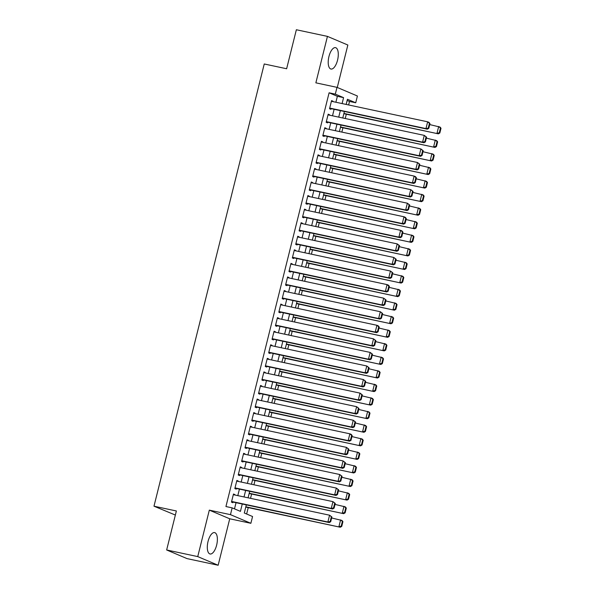 <?xml version="1.0" encoding="UTF-8"?>
<svg xmlns="http://www.w3.org/2000/svg" width="595" height="595" viewBox="0 0 595 595"><rect width="100%" height="100%" fill="white"/><g stroke="black" fill="none" stroke-linecap="round" stroke-linejoin="round"><path stroke-width="0.89" d="M216.639 545.117A10.933 4.604 102 0 0 214.624 532.599A10.933 4.604 102 0 0 208.034 541.465A10.933 4.604 102 0 0 210.057 553.982A10.933 4.604 102 0 0 216.639 545.117M337.551 60.162A10.933 4.604 102 0 0 335.535 47.645A10.933 4.604 102 0 0 328.946 56.518A10.933 4.604 102 0 0 330.969 69.035A10.933 4.604 102 0 0 337.551 60.162M246.315 504.88L244.292 513.009L252.563 516.519L250.874 523.303L230.466 514.653L232.154 507.87L240.425 511.373L242.262 504.01M229.73 518.788L209.321 510.138L197.741 556.6L166.652 549.973L187.061 558.616L218.149 565.25L229.73 518.788L250.874 523.303M175.354 515.047L153.986 506.196L264.247 63.977L286.634 68.752L296.355 29.75L327.443 36.384L315.863 82.839L337.001 87.353L357.409 96.003L355.721 102.779L347.443 99.276L346.156 104.43M337.268 87.465L347.852 45.027L327.443 36.384M348.625 104.958L349.503 101.455L355.721 102.779M246.642 514.006L248.234 507.609M250.547 498.342L251.618 494.043M253.924 484.784L255.002 480.477M257.308 471.218L258.379 466.911M260.692 457.652L261.763 453.345M264.076 444.086L265.147 439.779M267.453 430.52L268.531 426.221M270.837 416.954L271.908 412.655M274.221 403.388L275.292 399.089M277.605 389.822L278.676 385.523M280.981 376.263L282.06 371.957M284.365 362.697L285.436 358.391M287.749 349.131L288.82 344.825M291.134 335.565L292.204 331.266M294.51 321.999L295.589 317.7M297.894 308.433L298.965 304.134M301.278 294.867L302.349 290.568M304.662 281.301L305.733 277.002M308.039 267.743L309.117 263.436M311.423 254.177L312.494 249.87M314.807 240.611L315.878 236.304M318.191 227.045L319.262 222.746M321.568 213.479L322.639 209.18M324.952 199.913L326.023 195.614M328.336 186.347L329.407 182.048M331.713 172.781L332.791 168.482M335.097 159.222L336.168 154.916M338.481 145.656L339.552 141.35M341.865 132.09L342.936 127.784M345.241 118.524L346.32 114.225M197.741 556.6L218.149 565.25M234.765 494.981L234.869 494.579L233.485 493.991L231.455 502.128L232.838 502.715L233.002 502.039M238.149 481.414L238.245 481.013L236.87 480.425L234.839 488.569L236.215 489.149L236.386 488.473M241.525 467.849L241.63 467.447L240.254 466.859L238.223 475.003L239.599 475.584L239.77 474.907M244.909 454.282L245.014 453.881L243.63 453.301L241.6 461.437L242.983 462.018L243.154 461.341M248.293 440.716L248.39 440.315L247.014 439.735L244.984 447.871L246.367 448.459L246.531 447.775M251.678 427.158L251.774 426.749L250.398 426.169L248.368 434.305L249.744 434.893L249.915 434.216M255.054 413.592L255.158 413.183L253.782 412.603L251.752 420.739L253.128 421.327L253.299 420.65M258.438 400.026L258.542 399.624L257.159 399.037L255.129 407.173L256.512 407.761L256.683 407.084M261.822 386.46L261.919 386.058L260.543 385.471L258.513 393.615L259.896 394.195L260.06 393.518M265.206 372.894L265.303 372.492L263.927 371.905L261.897 380.049L263.273 380.629L263.444 379.952M268.583 359.328L268.687 358.926L267.311 358.339L265.281 366.483L266.657 367.063L266.828 366.386M271.967 345.762L272.071 345.36L270.688 344.78L268.657 352.917L270.041 353.497L270.212 352.82M275.351 332.196L275.448 331.794L274.072 331.214L272.041 339.351L273.425 339.938L273.588 339.254M278.735 318.637L278.832 318.228L277.456 317.648L275.425 325.785L276.801 326.372L276.972 325.696M282.112 305.071L282.216 304.67L280.833 304.082L278.81 312.219L280.186 312.806L280.357 312.13M285.496 291.505L285.6 291.104L284.217 290.516L282.186 298.653L283.57 299.24L283.741 298.564M288.88 277.939L288.977 277.538L287.601 276.95L285.57 285.094L286.954 285.674L287.117 284.998M292.264 264.373L292.361 263.972L290.985 263.384L288.954 271.528L290.33 272.108L290.501 271.432M295.641 250.807L295.745 250.406L294.361 249.818L292.338 257.962L293.714 258.542L293.885 257.866M299.025 237.241L299.129 236.84L297.745 236.26L295.715 244.396L297.098 244.976L297.269 244.3M302.409 223.675L302.505 223.274L301.13 222.694L299.099 230.83L300.482 231.418L300.646 230.734M305.793 210.117L305.889 209.708L304.514 209.128L302.483 217.264L303.859 217.852L304.03 217.175M309.169 196.551L309.274 196.149L307.89 195.562L305.867 203.698L307.243 204.286L307.414 203.609M312.554 182.985L312.658 182.583L311.274 181.996L309.244 190.132L310.627 190.72L310.791 190.043M315.938 169.419L316.034 169.017L314.658 168.43L312.628 176.574L314.004 177.154L314.175 176.477M319.322 155.853L319.418 155.451L318.042 154.864L316.012 163.008L317.388 163.588L317.559 162.911M322.698 142.287L322.802 141.885L321.419 141.298L319.396 149.442L320.772 150.022L320.943 149.345M326.082 128.721L326.186 128.319L324.803 127.739L322.773 135.876L324.156 136.456L324.32 135.779M329.466 115.155L329.563 114.753L328.187 114.173L326.157 122.31L327.533 122.897L327.704 122.213M349.503 101.455L347.153 100.458M335.885 102.243L337.365 96.316L329.095 92.805L225.936 506.538L232.154 507.87M234.504 508.866L236.044 502.686M237.807 495.628L239.428 489.12M241.191 482.062L242.812 475.554M244.567 468.496L246.189 461.988M247.951 454.93L249.573 448.429M251.335 441.371L252.957 434.863M254.712 427.805L256.341 421.297M258.096 414.239L259.717 407.731M261.48 400.673L263.102 394.165M264.864 387.107L266.486 380.599M268.241 373.541L269.87 367.033M271.625 359.975L273.246 353.467M275.009 346.409L276.63 339.909M278.393 332.85L280.014 326.343M281.77 319.284L283.399 312.777M285.154 305.718L286.775 299.211M288.538 292.152L290.159 285.645M291.922 278.586L293.543 272.079M295.299 265.02L296.927 258.513M298.683 251.454L300.304 244.947M302.067 237.888L303.688 231.388M305.451 224.33L307.072 217.822M308.827 210.764L310.449 204.256M312.211 197.198L313.833 190.69M315.595 183.632L317.217 177.124M318.98 170.066L320.601 163.558M322.356 156.5L323.978 149.992M325.74 142.934L327.362 136.426M329.124 129.368L330.746 122.867M332.508 115.809L334.13 109.302M332.85 101.596L332.947 101.187L331.571 100.607L329.541 108.744L330.917 109.331L331.088 108.654M209.321 510.138L230.466 514.653M329.095 92.805L335.312 94.136L337.001 87.353M166.652 549.973L176.373 510.971L153.986 506.196M344.401 111.488L342.779 117.996M341.017 125.054L339.395 131.562M337.633 138.62L336.011 145.128M334.249 152.186L332.627 158.694M330.872 165.752L329.251 172.26M327.488 179.318L325.867 185.826M324.104 192.884L322.483 199.385M320.727 206.443L319.099 212.951M317.343 220.009L315.722 226.517M313.959 233.575L312.338 240.083M310.575 247.141L308.954 253.649M307.199 260.707L305.57 267.214M303.814 274.273L302.193 280.781M300.43 287.839L298.809 294.346M297.046 301.405L295.425 307.905M293.67 314.963L292.041 321.471M290.286 328.529L288.664 335.037M286.902 342.095L285.28 348.603M283.517 355.661L281.896 362.169M280.141 369.227L278.512 375.735M276.757 382.793L275.135 389.301M273.373 396.359L271.751 402.867M269.989 409.925L268.367 416.426M266.612 423.484L264.991 429.992M263.228 437.05L261.607 443.558M259.844 450.616L258.223 457.124M256.46 464.182L254.839 470.69M253.083 477.748L251.462 484.256M249.699 491.314L248.078 497.822M342.103 103.567L343.583 97.639L335.312 94.136M244.024 496.951L245.646 490.444M247.408 483.393L249.03 476.885M250.785 469.827L252.406 463.319M254.169 456.261L255.791 449.753M257.553 442.695L259.175 436.187M260.93 429.129L262.559 422.621M264.314 415.563L265.935 409.055M267.698 401.997L269.319 395.489M271.082 388.431L272.703 381.93M274.459 374.872L276.087 368.364M277.843 361.306L279.464 354.799M281.227 347.74L282.848 341.233M284.611 334.174L286.232 327.666M287.987 320.608L289.616 314.101M291.372 307.042L292.993 300.534M294.756 293.476L296.377 286.969M298.14 279.91L299.761 273.41M301.516 266.352L303.145 259.844M304.9 252.786L306.522 246.278M308.284 239.22L309.906 232.712M311.668 225.654L313.29 219.146M315.045 212.088L316.674 205.58M318.429 198.522L320.05 192.014M321.813 184.956L323.435 178.448M325.197 171.39L326.819 164.889M328.574 157.831L330.195 151.323M331.958 144.265L333.579 137.757M335.342 130.699L336.963 124.191M338.726 117.133L340.347 110.625M337.365 96.316L343.583 97.639M331.497 100.882L332.947 101.187M328.12 114.448L329.563 114.753M324.736 128.014L326.186 128.319M321.352 141.58L322.802 141.885M317.968 155.139L319.418 155.451M314.591 168.705L316.034 169.017M311.207 182.271L312.658 182.583M307.823 195.837L309.274 196.149M304.439 209.403L305.889 209.708M301.063 222.969L302.505 223.274M297.679 236.535L299.129 236.84M294.294 250.101L295.745 250.406M290.91 263.659L292.361 263.972M287.534 277.225L288.977 277.538M284.15 290.791L285.6 291.104M280.766 304.357L282.216 304.67M277.389 317.923L278.832 318.228M274.005 331.489L275.448 331.794M270.621 345.055L272.071 345.36M267.237 358.614L268.687 358.926M263.86 372.18L265.303 372.492M260.476 385.746L261.919 386.058M257.092 399.312L258.542 399.624M253.708 412.878L255.158 413.183M250.331 426.444L251.774 426.749M246.947 440.01L248.39 440.315M243.563 453.576L245.014 453.881M240.179 467.135L241.63 467.447M236.803 480.701L238.245 481.013M233.418 494.266L234.869 494.579M331.4 101.284L427.649 121.811L429.032 122.399L429.977 123.589L429.426 123.351L428.244 128.096L428.794 128.334L429.977 123.589M329.637 108.342L427.336 129.182L425.961 128.594L427.649 121.811L429.426 123.351M329.712 108.067L425.961 128.594L428.244 128.096M427.336 129.182L428.794 128.334M343.851 113.697L438.374 133.853L343.917 113.422M429.731 124.578L440.062 127.077L441.014 128.26L440.464 128.029L439.274 132.774L439.831 133.005L441.014 128.26M439.274 132.774L436.99 133.273L438.686 126.49L440.464 128.029M439.831 133.005L438.374 133.853M328.016 114.85L424.272 135.377L426.6 137.148L426.05 136.917L424.86 141.662L425.418 141.9L426.6 137.148M326.261 121.908L423.96 142.748L422.576 142.16L424.272 135.377L426.05 136.917M326.328 121.633L422.576 142.16L424.86 141.662M423.96 142.748L425.418 141.9M324.632 128.416L420.888 148.943L423.216 150.713L422.666 150.483L421.483 155.228L422.034 155.466L423.216 150.713M322.877 135.474L420.576 156.314L419.2 155.726L420.888 148.943L422.666 150.483M322.944 135.199L419.2 155.726L421.483 155.228M420.576 156.314L422.034 155.466M321.255 141.982L417.504 162.509L419.832 164.28L419.282 164.049L418.099 168.794L418.649 169.032L419.832 164.28M319.493 149.04L417.192 169.88L415.816 169.292L417.504 162.509L419.282 164.049M319.56 148.765L415.816 169.292L418.099 168.794M417.192 169.88L418.649 169.032M317.871 155.548L414.12 176.075L415.503 176.656L416.448 177.846L415.898 177.615L414.715 182.36L415.265 182.591L416.448 177.846M316.109 162.606L413.808 183.439L412.432 182.858L414.12 176.075L415.898 177.615M316.183 162.323L412.432 182.858L414.715 182.36M413.808 183.439L415.265 182.591M340.466 127.263L434.99 147.419L340.533 126.988M426.347 138.144L436.678 140.636L437.63 141.826L437.08 141.595L435.897 146.34L436.447 146.571L437.63 141.826M435.897 146.34L433.614 146.839L435.302 140.056L437.08 141.595M436.447 146.571L434.99 147.419M337.082 140.829L431.606 160.985L337.157 140.546M422.971 151.71L433.301 154.202L434.246 155.392L433.696 155.154L432.513 159.906L433.063 160.137L434.246 155.392M432.513 159.906L430.23 160.405L431.918 153.622L433.696 155.154M433.063 160.137L431.606 160.985M333.706 154.388L428.221 174.551L333.773 154.112M419.587 165.276L429.917 167.768L430.862 168.958L430.311 168.72L429.129 173.472L429.679 173.703L430.862 168.958M429.129 173.472L426.846 173.971L428.534 167.188L430.311 168.72M429.679 173.703L428.221 174.551M330.322 167.954L424.845 188.117L330.389 167.678M416.203 178.842L426.533 181.334L427.485 182.524L426.935 182.286L425.745 187.038L426.303 187.269L427.485 182.524M425.745 187.038L423.462 187.529L425.157 180.746L426.935 182.286M426.303 187.269L424.845 188.117M314.487 169.106L410.743 189.641L413.071 191.412L412.521 191.174L411.331 195.926L411.889 196.157L413.071 191.412M312.732 176.165L410.431 197.005L409.048 196.424L410.743 189.641L412.521 191.174M312.799 175.889L409.048 196.424L411.331 195.926M410.431 197.005L411.889 196.157M326.938 181.52L421.461 201.683L327.005 181.244M412.818 192.408L423.149 194.9L424.101 196.082L423.551 195.852L422.368 200.597L422.919 200.835L424.101 196.082M422.368 200.597L420.085 201.095L421.773 194.312L423.551 195.852M422.919 200.835L421.461 201.683M311.103 182.672L407.359 203.207L409.687 204.978L409.137 204.739L407.954 209.492L408.505 209.723L409.687 204.978M309.348 189.731L407.047 210.571L405.671 209.99L407.359 203.207L409.137 204.739M309.415 189.455L405.671 209.99L407.954 209.492M407.047 210.571L408.505 209.723M323.554 195.086L418.077 215.249L323.628 194.81M409.442 205.967L419.772 208.466L420.717 209.648L420.167 209.418L418.984 214.163L419.535 214.401L420.717 209.648M418.984 214.163L416.701 214.661L418.389 207.878L420.167 209.418M419.535 214.401L418.077 215.249M307.727 196.238L403.975 216.766L405.359 217.354L406.303 218.543L405.753 218.305L404.57 223.058L405.121 223.289L406.303 218.543M305.964 203.297L403.663 224.137L402.287 223.549L403.975 216.766L405.753 218.305M306.031 203.021L402.287 223.549L404.57 223.058M403.663 224.137L405.121 223.289M320.177 208.652L414.693 228.815L320.244 208.376M406.058 219.533L416.388 222.032L417.333 223.214L416.783 222.984L415.6 227.729L416.15 227.967L417.333 223.214M415.6 227.729L413.317 228.227L415.005 221.444L416.783 222.984M416.15 227.967L414.693 228.815M304.342 209.804L400.591 230.332L401.975 230.92L402.919 232.109L402.369 231.871L401.186 236.617L401.737 236.855L402.919 232.109M302.58 216.863L400.279 237.703L398.903 237.115L400.591 230.332L402.369 231.871M302.654 216.587L398.903 237.115L401.186 236.617M400.279 237.703L401.737 236.855M316.793 222.218L411.316 242.373L316.86 221.942M402.674 233.099L413.004 235.598L413.956 236.78L413.406 236.55L412.216 241.295L412.774 241.525L413.956 236.78M412.216 241.295L409.933 241.793L411.628 235.01L413.406 236.55M412.774 241.525L411.316 242.373M300.958 223.37L397.215 243.898L399.543 245.668L398.992 245.438L397.802 250.183L398.36 250.421L399.543 245.668M299.203 230.429L396.902 251.268L395.519 250.681L397.215 243.898L398.992 245.438M299.27 230.153L395.519 250.681L397.802 250.183M396.902 251.268L398.36 250.421M313.409 235.784L407.932 255.939L313.476 235.508M399.29 246.665L409.62 249.156L410.572 250.346L410.022 250.116L408.839 254.861L409.39 255.091L410.572 250.346M408.839 254.861L406.556 255.359L408.244 248.576L410.022 250.116M409.39 255.091L407.932 255.939M297.574 236.936L393.83 257.464L396.158 259.234L395.608 259.004L394.426 263.749L394.976 263.987L396.158 259.234M295.819 243.995L393.518 264.834L392.142 264.247L393.83 257.464L395.608 259.004M295.886 243.719L392.142 264.247L394.426 263.749M393.518 264.834L394.976 263.987M310.025 249.342L404.548 269.505L310.099 249.067M395.913 260.231L406.244 262.722L407.188 263.912L406.638 263.674L405.455 268.427L406.006 268.657L407.188 263.912M405.455 268.427L403.172 268.925L404.86 262.142L406.638 263.674M406.006 268.657L404.548 269.505M294.198 250.502L390.446 271.03L392.774 272.8L392.224 272.57L391.041 277.315L391.592 277.545L392.774 272.8M292.435 257.561L390.134 278.393L388.758 277.813L390.446 271.03L392.224 272.57M292.502 257.285L388.758 277.813L391.041 277.315M390.134 278.393L391.592 277.545M306.648 262.908L401.171 283.071L306.715 262.633M392.529 273.797L402.86 276.288L403.812 277.478L403.254 277.24L402.071 281.993L402.622 282.223L403.812 277.478M402.071 281.993L399.788 282.491L401.476 275.708L403.254 277.24M402.622 282.223L401.171 283.071M290.814 264.068L387.062 284.596L388.446 285.176L389.39 286.366L388.84 286.136L387.657 290.881L388.208 291.111L389.39 286.366M289.051 271.127L386.75 291.959L385.374 291.379L387.062 284.596L388.84 286.136M289.125 270.844L385.374 291.379L387.657 290.881M386.75 291.959L388.208 291.111M303.264 276.474L397.787 296.637L303.331 276.199M389.145 287.363L399.476 289.854L400.428 291.044L399.877 290.806L398.687 295.559L399.245 295.789L400.428 291.044M398.687 295.559L396.404 296.05L398.1 289.267L399.877 290.806M399.245 295.789L397.787 296.637M287.43 277.627L383.686 298.162L386.014 299.932L385.463 299.694L384.273 304.447L384.831 304.677L386.014 299.932M285.674 284.685L383.373 305.525L381.99 304.945L383.686 298.162L385.463 299.694M285.741 284.41L381.99 304.945L384.273 304.447M383.373 305.525L384.831 304.677M284.046 291.193L380.302 311.728L382.63 313.498L382.079 313.26L380.897 318.013L381.447 318.243L382.63 313.498M282.29 298.251L379.989 319.091L378.613 318.511L380.302 311.728L382.079 313.26M282.357 297.976L378.613 318.511L380.897 318.013M379.989 319.091L381.447 318.243M280.669 304.759L376.918 325.287L378.301 325.874L379.246 327.064L378.695 326.826L377.513 331.579L378.063 331.809L379.246 327.064M278.906 311.817L376.605 332.657L375.229 332.07L376.918 325.287L378.695 326.826M278.973 311.542L375.229 332.07L377.513 331.579M376.605 332.657L378.063 331.809M277.285 318.325L373.534 338.853L375.869 340.63L375.311 340.392L374.129 345.137L374.679 345.375L375.869 340.63M275.522 325.383L373.229 346.223L371.845 345.636L373.534 338.853L375.311 340.392M275.597 325.108L371.845 345.636L374.129 345.137M373.229 346.223L374.679 345.375M273.901 331.891L370.157 352.418L372.485 354.189L371.935 353.958L370.745 358.703L371.302 358.941L372.485 354.189M272.146 338.949L369.845 359.789L368.461 359.202L370.157 352.418L371.935 353.958M272.213 338.674L368.461 359.202L370.745 358.703M369.845 359.789L371.302 358.941M270.524 345.457L366.773 365.985L369.101 367.755L368.55 367.524L367.368 372.269L367.918 372.507L369.101 367.755M268.762 352.515L366.461 373.355L365.085 372.767L366.773 365.985L368.55 367.524M268.828 352.24L365.085 372.767L367.368 372.269M366.461 373.355L367.918 372.507M267.14 359.023L363.389 379.55L365.717 381.321L365.166 381.09L363.984 385.835L364.534 386.066L365.717 381.321M265.377 366.081L363.076 386.914L361.701 386.334L363.389 379.55L365.166 381.09M265.444 365.806L361.701 386.334L363.984 385.835M363.076 386.914L364.534 386.066M263.756 372.582L360.012 393.116L362.34 394.887L361.782 394.656L360.6 399.401L361.15 399.632L362.34 394.887M261.993 379.64L359.7 400.48L358.316 399.899L360.012 393.116L361.782 394.656M262.068 379.365L358.316 399.899L360.6 399.401M359.7 400.48L361.15 399.632M260.372 386.148L356.628 406.683L358.956 408.453L358.406 408.215L357.216 412.967L357.774 413.198L358.956 408.453M258.617 393.206L356.316 414.046L354.932 413.465L356.628 406.683L358.406 408.215M258.684 392.931L354.932 413.465L357.216 412.967M356.316 414.046L357.774 413.198M256.995 399.714L353.244 420.248L355.572 422.019L355.022 421.781L353.839 426.533L354.389 426.764L355.572 422.019M255.233 406.772L352.932 427.612L351.556 427.031L353.244 420.248L355.022 421.781M255.3 406.497L351.556 427.031L353.839 426.533M352.932 427.612L354.389 426.764M253.611 413.28L349.86 433.807L351.243 434.395L352.188 435.585L351.638 435.347L350.455 440.099L351.005 440.33L352.188 435.585M251.849 420.338L349.548 441.178L348.172 440.59L349.86 433.807L351.638 435.347M251.916 420.063L348.172 440.59L350.455 440.099M349.548 441.178L351.005 440.33M250.227 426.846L346.483 447.373L348.811 449.143L348.254 448.913L347.071 453.658L347.621 453.896L348.811 449.143M248.465 433.904L346.171 454.744L344.788 454.156L346.483 447.373L348.254 448.913M248.539 433.629L344.788 454.156L347.071 453.658M346.171 454.744L347.621 453.896M246.843 440.412L343.099 460.939L345.427 462.709L344.877 462.479L343.694 467.224L344.245 467.462L345.427 462.709M245.088 447.47L342.787 468.31L341.404 467.722L343.099 460.939L344.877 462.479M245.155 447.195L341.404 467.722L343.694 467.224M342.787 468.31L344.245 467.462M243.467 453.978L339.715 474.505L342.043 476.275L341.493 476.045L340.31 480.79L340.861 481.028L342.043 476.275M241.704 461.036L339.403 481.876L338.027 481.288L339.715 474.505L341.493 476.045M241.771 460.761L338.027 481.288L340.31 480.79M339.403 481.876L340.861 481.028M240.083 467.544L336.331 488.071L338.659 489.841L338.109 489.611L336.926 494.356L337.477 494.586L338.659 489.841M238.32 474.602L336.019 495.434L334.643 494.854L336.331 488.071L338.109 489.611M238.387 474.327L334.643 494.854L336.926 494.356M336.019 495.434L337.477 494.586M236.698 481.102L332.955 501.637L335.283 503.407L334.725 503.177L333.542 507.922L334.093 508.152L335.283 503.407M234.936 488.16L332.642 509L331.259 508.42L332.955 501.637L334.725 503.177M235.01 487.885L331.259 508.42L333.542 507.922M332.642 509L334.093 508.152M233.314 494.668L329.571 515.203L331.898 516.973L331.348 516.735L330.166 521.488L330.716 521.718L331.898 516.973M231.559 501.726L329.258 522.566L327.875 521.986L329.571 515.203L331.348 516.735M231.626 501.451L327.875 521.986L330.166 521.488M329.258 522.566L330.716 521.718M299.88 290.04L394.403 310.203L299.947 289.765M385.761 300.929L396.091 303.42L397.044 304.603L396.493 304.372L395.311 309.117L395.861 309.355L397.044 304.603M395.311 309.117L393.027 309.616L394.716 302.833L396.493 304.372M395.861 309.355L394.403 310.203M296.496 303.606L391.019 323.769L296.57 303.331M382.384 314.487L392.715 316.986L393.659 318.169L393.109 317.938L391.927 322.683L392.477 322.921L393.659 318.169M391.927 322.683L389.643 323.182L391.332 316.399L393.109 317.938M392.477 322.921L391.019 323.769M293.119 317.172L387.643 337.335L293.186 316.897M379 328.053L389.331 330.552L390.283 331.735L389.725 331.504L388.542 336.249L389.093 336.487L390.283 331.735M388.542 336.249L386.259 336.748L387.947 329.965L389.725 331.504M389.093 336.487L387.643 337.335M289.735 330.738L384.258 350.894L289.802 330.463M375.616 341.619L385.947 344.118L386.899 345.301L386.348 345.07L385.158 349.815L385.716 350.046L386.899 345.301M385.158 349.815L382.875 350.314L384.571 343.531L386.348 345.07M385.716 350.046L384.258 350.894M286.351 344.304L380.874 364.46L286.418 344.029M372.232 355.185L382.563 357.677L383.515 358.867L382.964 358.636L381.782 363.381L382.332 363.612L383.515 358.867M381.782 363.381L379.498 363.88L381.187 357.097L382.964 358.636M382.332 363.612L380.874 364.46M282.967 357.863L377.49 378.026L283.041 357.588M368.855 368.751L379.186 371.243L380.131 372.433L379.58 372.195L378.398 376.947L378.948 377.178L380.131 372.433M378.398 376.947L376.114 377.446L377.803 370.663L379.58 372.195M378.948 377.178L377.49 378.026M279.591 371.429L374.114 391.592L279.657 371.154M365.471 382.317L375.802 384.809L376.754 385.999L376.196 385.761L375.014 390.513L375.564 390.744L376.754 385.999M375.014 390.513L372.73 391.004L374.426 384.229L376.196 385.761M375.564 390.744L374.114 391.592M276.206 384.995L370.73 405.158L276.273 384.72M362.087 395.883L372.418 398.375L373.37 399.565L372.82 399.327L371.637 404.079L372.187 404.31L373.37 399.565M371.637 404.079L369.346 404.57L371.042 397.787L372.82 399.327M372.187 404.31L370.73 405.158M272.822 398.561L367.346 418.724L272.889 398.286M358.703 409.449L369.034 411.941L369.986 413.123L369.436 412.893L368.253 417.638L368.803 417.876L369.986 413.123M368.253 417.638L365.97 418.136L367.658 411.353L369.436 412.893M368.803 417.876L367.346 418.724M269.438 412.127L363.962 432.29L269.513 411.852M355.327 423.008L365.657 425.507L366.602 426.689L366.051 426.459L364.869 431.204L365.419 431.442L366.602 426.689M364.869 431.204L362.586 431.702L364.274 424.919L366.051 426.459M365.419 431.442L363.962 432.29M266.062 425.693L360.585 445.856L266.129 425.418M351.942 436.574L362.273 439.073L363.225 440.255L362.667 440.025L361.485 444.77L362.035 445.008L363.225 440.255M361.485 444.77L359.202 445.268L360.897 438.485L362.667 440.025M362.035 445.008L360.585 445.856M262.678 439.259L357.201 459.414L262.745 438.984M348.558 450.14L358.889 452.631L359.841 453.821L359.291 453.591L358.108 458.336L358.659 458.566L359.841 453.821M358.108 458.336L355.817 458.834L357.513 452.051L359.291 453.591M358.659 458.566L357.201 459.414M259.294 452.825L353.817 472.98L259.361 452.55M345.182 463.706L355.505 466.197L356.457 467.387L355.907 467.157L354.724 471.902L355.274 472.132L356.457 467.387M354.724 471.902L352.441 472.4L354.129 465.617L355.907 467.157M355.274 472.132L353.817 472.98M255.917 466.383L350.433 486.546L255.984 466.108M341.798 477.272L352.128 479.763L353.073 480.953L352.523 480.715L351.34 485.468L351.89 485.698L353.073 480.953M351.34 485.468L349.057 485.966L350.745 479.183L352.523 480.715M351.89 485.698L350.433 486.546M252.533 479.949L347.056 500.112L252.6 479.674M338.414 490.838L348.744 493.329L349.696 494.519L349.139 494.281L347.956 499.034L348.506 499.264L349.696 494.519M347.956 499.034L345.673 499.525L347.368 492.749L349.139 494.281M348.506 499.264L347.056 500.112M249.149 493.515L343.672 513.678L249.216 493.24M335.03 504.404L345.36 506.895L346.312 508.085L345.762 507.847L344.579 512.593L345.13 512.831L346.312 508.085M344.579 512.593L342.289 513.091L343.984 506.308L345.762 507.847M345.13 512.831L343.672 513.678M245.765 507.081L340.288 527.244L245.839 506.806M331.653 517.97L341.984 520.461L342.928 521.644L342.378 521.413L341.195 526.159L341.746 526.397L342.928 521.644M341.195 526.159L338.912 526.657L340.6 519.874L342.378 521.413M341.746 526.397L340.288 527.244"/></g></svg>

